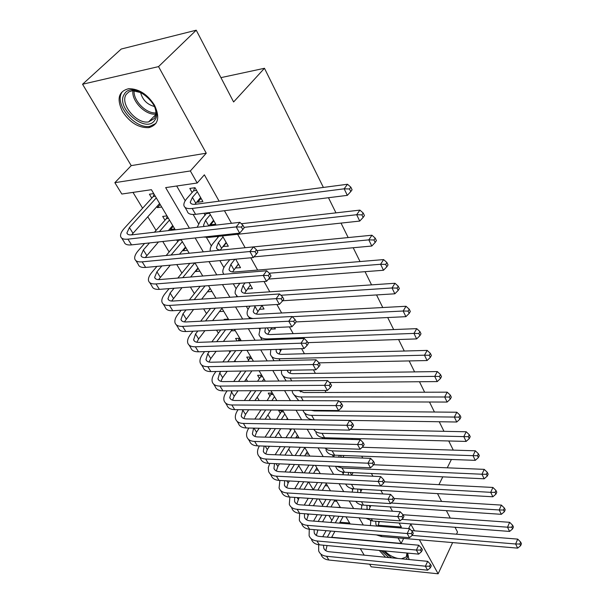 <?xml version="1.0" encoding="UTF-8"?>
<svg xmlns="http://www.w3.org/2000/svg" width="604" height="604" viewBox="0 0 604 604"><rect width="100%" height="100%" fill="white"/><g stroke="black" fill="none" stroke-linecap="round" stroke-linejoin="round"><path stroke-width="0.91" d="M122.597 111.68C129.981 122.695 138.716 128.018 148.795 127.648C158.308 124.968 160.203 117.463 154.473 105.134C147.444 94.269 138.89 88.78 128.803 88.667C118.475 91.242 116.406 98.913 122.597 111.68M379.267 550.433L385.571 557.243M408.908 559.523L407.677 553.098M175.266 229.814L151.415 189.701L121.827 194.027L114.858 182.672L190.351 170.955L197.176 183.012L165.662 187.618L189.414 228.169M131.227 165.624L206.266 153.197L158.535 66.614L196.24 30.2L121.238 49.03L82.559 84.243L131.227 165.624L114.858 182.672M360.309 548.659L364.197 555.159M369.61 564.212L371.173 566.816L438.142 573.8L419.372 539.757M398.066 537.938L401.162 543.404L332.404 537.334L331.989 536.646M133.001 192.397L142.597 208.221M147.754 216.715L156.051 230.403M162.77 241.487L169.15 252.011M176.768 264.575L181.925 273.076M190.381 287.028L194.375 293.612M203.631 308.878L206.515 313.642M216.534 330.154L218.369 333.182M229.097 350.871L229.928 352.245M234.933 360.497L235.628 361.653M246.198 379.078L247.58 381.358M257.191 397.221L259.222 400.565M267.934 414.933L270.584 419.297M278.429 432.238L281.668 437.575M288.682 449.149L292.479 455.408M298.708 465.684L303.034 472.819M308.606 482.015L313.28 489.716M318.897 498.972L322.679 505.223M328.938 515.537L331.875 520.391M395.024 543.117L394.223 542.792M381.569 541.675L381.086 541.879M158.535 66.614L82.559 84.243M455.039 527.277L457.515 532.033L456.503 534.208M452.623 542.588L438.142 573.8M197.244 201.442L197.712 202.249L202.906 201.555L195.017 187.693L189.807 188.433L192.125 192.487M210.268 224.205L210.6 224.786L215.779 224.182L209.195 212.616M222.952 246.372L228.312 246.221L222.453 235.915M235.303 267.972L240.52 267.693L235.681 259.176M247.368 288.976L252.427 288.614L249.007 282.612M259.244 309.293L264.031 309.014L261.97 305.397M270.811 329.112L275.341 328.908L274.571 327.557M322.03 410.992L317.1 410.946M334.344 438.564L337.764 438.655L337.44 438.081M340.309 507.322L336.488 507.33M289.618 428.885L290.547 430.441M282.748 410.539L278.64 410.501L280.437 413.506M272.381 393.106L268.252 393.113L270.086 396.186M261.766 375.258L257.621 375.318L259.493 378.459M250.902 356.987L246.734 357.1L248.659 360.316M239.773 338.285L235.59 338.444L237.078 340.935M228.38 319.116L224.175 319.335L224.56 319.984M221.978 308.35L219.509 311.528M210.23 288.599L207.595 291.589M198.195 268.357L195.621 271.536L195.379 271.143M185.851 247.61L183.208 250.766L182.861 250.184M176.761 239.969L177.84 241.781M173.197 226.326L170.479 229.46L170.011 228.674M166.976 215.877L162.687 216.421L164.975 220.241M339.969 522.234L349.625 522.989M336.7 501.26L334.284 501.101M327.549 485.865L325.02 485.722M318.195 470.139L315.545 470.018M308.636 454.065L305.858 453.959M298.859 437.628L295.945 437.553M235.25 330.675L231.234 330.849M223.744 311.324L219.531 311.566M211.951 291.498L207.723 291.8M199.864 271.173L195.621 271.536M187.474 250.335L183.208 250.766M174.76 228.961L170.479 229.46M161.721 207.036L157.425 207.61L156.829 206.613M153.733 193.605L149.422 194.224L151.77 198.15M377.923 525.208L401.343 527.05L399.093 523.011M392.494 511.211L390.071 506.884M382.83 493.936L380.837 490.38M372.925 476.231L371.392 473.483M362.777 458.074L361.713 456.179M352.366 439.455L351.8 438.451M336.519 411.128L336.186 410.531M326.092 392.472L324.96 390.456M315.394 373.355L313.431 369.837M304.431 353.748L301.585 348.659M293.189 333.635L289.414 326.885M281.645 313L276.896 304.507M269.799 291.815L264.024 281.479M257.636 270.063L250.773 257.795M245.141 247.716L237.621 234.276M231.483 223.299L224.446 210.713M219.116 201.177L204.371 174.82L197.176 183.012M176.685 186.009L185.217 200.762M193.159 214.473L198.459 223.631M206.485 237.493L211.347 245.903M219.871 260.626L223.903 267.595M233.287 283.797L236.141 288.727M246.326 306.334L248.063 309.323M259.018 328.251L259.69 329.414M322.264 437.515L322.936 438.67M332.343 454.925L333.521 456.964M342.189 471.928L343.185 473.657M351.8 488.545L352.57 489.859M361.2 504.778L361.736 505.707M370.388 520.648L370.713 521.207M378.481 510.244L373.71 509.912M217.289 236.474L217.863 237.478M204.009 213.265L205.164 215.281M196.24 30.2L233.605 101.97L264.469 68.282L220.936 77.637M264.469 68.282L323.389 187.436M328.47 197.719L335.96 212.865M341.018 223.102L348.168 237.561M353.204 247.738L360.037 261.555M365.043 271.679L371.558 284.869M376.541 294.933L382.77 307.534M387.715 317.545L393.665 329.573M398.587 339.531L404.272 351.022M409.165 360.92L414.593 371.898M419.455 381.736L424.642 392.23M429.482 402.007L434.435 412.026M439.244 421.743L443.97 431.316M448.749 440.973L453.272 450.116M206.266 153.197L190.351 170.955M401.343 527.05L400.867 527.994M414.457 530.841L410.788 524.189L408.576 528.606M403.661 538.413L401.162 543.404M437.515 493.619L441.577 501.418M446.386 510.644L450.259 518.096M438.934 484.657L442.792 476.843M447.262 467.821L451.392 459.47M350.222 523.985L345.956 516.813M340.475 507.609L336.005 500.082M330.501 490.841L325.813 482.951M320.286 473.664L315.371 465.397M309.829 456.065L304.673 447.405M299.101 438.036L293.71 428.968M288.116 419.561L282.461 410.056M276.843 400.611L270.924 390.66M265.284 381.177L259.093 370.758M253.431 361.237L246.938 350.328M241.26 340.777L234.465 329.354M228.765 319.765L221.653 307.806M215.93 298.187L208.486 285.662M202.748 276.02L194.949 262.906M189.195 253.235L181.034 239.509M195.152 237.968L203.284 251.845M209.007 261.623L216.768 274.873M222.476 284.612L229.882 297.266M235.575 306.975L242.649 319.055M248.319 328.727L255.069 340.263M260.717 349.905L267.172 360.92M272.797 370.524L278.957 381.041M284.559 390.607L290.441 400.648M296.02 410.176L301.638 419.757M307.194 429.248L312.555 438.398M318.089 447.843L323.2 456.571M328.712 465.978L333.589 474.314M339.078 483.676L343.729 491.618M349.188 500.942L353.627 508.523M359.063 517.794L363.298 525.019M160.211 204.499L157.425 207.61M238.497 264.137L235.394 268.131M226.349 242.77L223.163 246.742M213.876 220.845L210.6 224.786M201.079 198.346L197.712 202.249M379.38 521.516L377.832 526.175M375.748 521.237L375.892 524.287L376.926 526.099L375.892 524.287M411.392 530.591L517.688 539.108L520.648 542.06L519.84 544.015L520.633 545.669L521.441 543.713L520.648 542.06M520.633 545.669L517.643 548.13L381.615 536.541L376.322 534.895M517.643 548.13L515.65 543.993L412.109 535.401M370.403 525.586L370.848 520.754M519.84 544.015L515.65 543.993L517.688 539.108M322.725 536.722L326.122 530.659M330.728 522.445L334.367 515.944M343.095 516.601L339.471 523.139M334.895 531.399L331.521 537.5M327.058 545.54L325.813 550.689M338.935 516.292L335.303 522.807M330.72 531.044L327.33 537.122M323.502 545.208L323.767 548.175C324.59 550.229 326.341 551.414 329.037 551.731L427.685 561.35L430.418 564.272L429.497 566.212L430.38 567.805L431.301 565.865L430.418 564.272M430.38 567.805L427.602 570.176L328.908 560.029C324.907 559.538 322.287 557.764 321.049 554.706M427.602 570.176L425.382 566.197L326.545 556.261C322.536 555.771 319.916 554.004 318.693 550.954L318.663 544.732M429.497 566.212L425.382 566.197L427.685 561.35M407.179 553.053C408.259 555.793 407.806 557.854 405.812 559.221M391.619 557.832L382.77 550.765M384.846 550.961C388.289 554.714 392.63 557.213 397.862 558.443M401.418 558.791L406.296 556.956L406.975 553.03M380.965 550.591L388.84 557.567M408.651 559.5L409.089 558.904M383.185 542.067L383.623 541.856M154.73 120.234C146.145 134.315 114.873 107.64 124.333 94.148C132.631 79.169 165.088 107.21 154.73 120.234M142.038 92.91L132.653 90.691L128.894 91.838L126.244 94.367C119.479 103.662 136.512 124.379 148.607 121.895L154.36 118.512C156.587 114.971 156.413 110.464 153.831 104.975M140.513 92.17C142.393 99.758 147.066 104.537 154.533 106.515M122.068 92.201C113.733 103.82 134.979 129.46 149.928 126.304L155.93 123.405M370.781 505.601L369.067 509.587M366.885 505.337L367.224 509.459M403.019 514.744L509.633 522.309L512.615 525.261L511.784 527.216L512.592 528.915L513.423 526.96L512.615 525.261M512.592 528.915L509.587 531.429L372.638 521.003L365.896 518.308M509.587 531.429L507.534 527.194L401.773 519.38M361.29 509.051L361.992 504.936M511.784 527.216L507.534 527.194L509.633 522.309M362.015 489.3L360.324 492.6M357.855 489.066L357.651 492.441M394.034 498.489L501.373 505.095L504.378 508.055L503.525 510.01L504.363 511.747L505.208 509.791L504.378 508.055M504.363 511.747L501.32 514.321L363.465 505.11C359.916 504.831 357.341 503.577 355.733 501.365M501.32 514.321L499.229 509.972L391.15 503.011M352.117 492.117L352.962 488.749M503.525 510.01L499.229 509.972L501.373 505.095M353.076 472.615L351.626 475.189M348.659 472.411L348.146 475.023M384.295 481.826L492.909 487.451L495.937 490.41L495.061 492.366L495.914 494.147L496.79 492.2L495.937 490.41M495.914 494.147L492.856 496.782L354.08 488.847C349.859 488.53 347.058 486.922 345.677 484.031M492.856 496.782L490.705 492.328L348.5 484.189M342.891 474.767L343.759 472.162M495.061 492.366L490.705 492.328L492.909 487.451M343.963 455.529L342.921 457.319M339.289 455.356L338.701 457.16M373.612 464.748L484.234 469.361L487.285 472.32L486.379 474.276L487.262 476.103L488.16 474.155L487.285 472.32M487.262 476.103L484.174 478.798L344.476 472.215C339.833 471.89 336.934 470.071 335.794 466.756M484.174 478.798L481.969 474.231L342.038 467.994L336.217 466.311M333.627 456.971L334.382 455.174M486.379 474.276L481.969 474.231L484.234 469.361M313.574 521.093L317.259 514.668M322.045 506.333L326.001 499.433M334.895 500.014L330.962 506.945M326.213 515.333L322.544 521.803M317.915 529.965L316.353 535.461M330.592 499.734L326.643 506.65M321.879 515.016L318.202 521.456M314.072 529.64L314.246 532.932C315.054 534.978 316.813 536.141 319.516 536.435L418.746 545.216L421.494 548.138L420.55 550.078L421.456 551.709L422.392 549.768L421.494 548.138M421.456 551.709L418.655 554.125L319.38 544.823C315.356 544.363 312.744 542.611 311.528 539.576M418.655 554.125L416.382 550.055L316.964 540.965C312.94 540.512 310.32 538.776 309.112 535.748L309.256 529.225M420.55 550.078L416.382 550.055L418.746 545.216M304.242 505.095L308.244 498.285M313.227 489.814L317.523 482.498M326.228 483.645L322.332 490.35M317.379 498.874L313.401 505.729M308.591 514.019L306.681 519.893M322.136 482.747L317.847 490.086M312.887 498.587L308.893 505.42M304.461 513.71L304.514 517.356C305.307 519.38 307.058 520.52 309.784 520.791L409.587 528.681L412.351 531.611L411.384 533.551L412.313 535.22L413.279 533.279L412.351 531.611M412.313 535.22L409.489 537.696L309.641 529.263C305.594 528.84 302.981 527.126 301.796 524.113M409.489 537.696L407.164 533.528L307.172 525.321C303.125 524.906 300.505 523.2 299.327 520.195L299.659 513.347C295.613 512.962 293 511.278 291.838 508.304M411.384 533.551L407.164 533.528L409.587 528.681M294.729 488.719L299.086 481.494M304.273 472.879L308.946 465.118M316.836 467.851L313.574 473.332M308.418 482.007L304.091 489.27M299.086 497.688L296.791 503.97M313.574 465.322L308.916 473.106M303.737 481.75L299.403 488.998M294.661 497.402L294.563 501.418C295.341 503.426 297.093 504.544 299.826 504.793L400.21 511.747L402.989 514.683L402 516.624L402.951 518.338L403.933 516.39L402.989 514.683M402.951 518.338L400.105 520.867L299.675 513.355L297.145 509.315C293.083 508.938 290.471 507.262 289.308 504.287L289.882 497.092M400.105 520.867L397.719 516.594L297.145 509.315M402 516.624L397.719 516.594L400.21 511.747M285.035 471.943L289.769 464.28M295.182 455.514L300.271 447.262M307.232 451.709L304.688 455.877M299.312 464.695L294.609 472.411M289.392 480.965L288.116 483.057L286.681 487.67M304.801 447.617L299.841 455.688M294.45 464.484L289.731 472.169M284.68 480.709L284.378 485.118C285.133 487.103 286.885 488.198 289.633 488.417L390.592 494.397L393.393 497.334L392.374 499.274L393.347 501.026L394.367 499.085L393.393 497.334M393.347 501.026L390.486 503.615L289.475 497.069C285.398 496.722 282.785 495.076 281.653 492.124L280.611 490.463M390.486 503.615L388.04 499.236L286.892 492.94C282.808 492.607 280.196 490.961 279.071 488.017L279.909 480.452M392.374 499.274L388.04 499.236L390.592 494.397M334.669 438.006L334.103 438.972M329.754 437.885L329.308 438.844M362.196 447.27L475.333 450.803L478.406 453.77L477.477 455.718L478.376 457.598L479.304 455.65L478.406 453.77M478.376 457.598L475.265 460.354L334.639 455.182C329.973 454.903 327.081 453.128 325.964 449.852M475.265 460.354L473.007 455.665L332.147 450.863L327.927 450.063L324.899 448.062M324.34 438.708L324.831 437.757M477.477 455.718L473.007 455.665L475.333 450.803M275.152 454.752L280.309 446.613M285.956 437.689L291.513 428.923M297.417 435.197L295.696 437.945M290.071 446.93L284.952 455.122M279.509 463.827L277.832 466.507L276.338 470.992M294.926 431.014L290.645 437.817M285.005 446.771L279.863 454.933M274.51 463.615L273.959 468.432C274.699 470.395 276.443 471.467 279.207 471.656L380.739 476.609L383.555 479.553L382.513 481.486L383.51 483.283L384.552 481.35L383.555 479.553M383.51 483.283L380.626 485.933L279.04 480.406C274.941 480.097 272.336 478.489 271.226 475.567L270.101 473.778M380.626 485.933L378.119 481.448L276.39 476.179C272.291 475.884 269.686 474.283 268.584 471.369L268.297 467.624L269.746 463.404M382.513 481.486L378.119 481.448L380.739 476.609M350.267 429.399L466.205 431.769L469.293 434.737L468.342 436.677L469.27 438.602L470.214 436.662L469.293 434.737M469.27 438.602L466.129 441.426L324.575 437.749C319.878 437.515 316.994 435.786 315.907 432.547M466.129 441.426L463.812 436.616L322.015 433.325C318.014 433.166 315.296 431.86 313.869 429.391M468.342 436.677L463.812 436.616L466.205 431.769M265.081 437.13L270.698 428.485M276.609 419.387L281.894 410.531M287.368 418.308L286.583 419.538M280.701 428.697L275.114 437.402M269.429 446.265L267.308 449.565L265.752 453.921M284.824 414.027L281.313 419.455M275.416 428.583L269.814 437.258M264.152 446.092L263.299 451.354C264.016 453.294 265.752 454.344 268.531 454.502L370.637 458.376L373.468 461.313L372.396 463.253L373.423 465.095L374.488 463.162L373.468 461.313M373.423 465.095L370.516 467.806L268.357 463.344C264.235 463.087 261.638 461.509 260.558 458.625L259.35 456.7M370.516 467.806L367.949 463.2L265.647 459.017C261.524 458.768 258.927 457.205 257.855 454.321C257.085 451.875 257.591 449.082 259.388 445.933M372.396 463.253L367.949 463.2L370.637 458.376M283.525 411.845L281.524 411.83M311.158 410.312L314.412 410.924L456.835 412.23L459.946 415.197L458.964 417.137L459.916 419.116L460.89 417.175L459.946 415.197M459.916 419.116L456.752 422.007L314.261 419.886C309.542 419.712 306.658 418.028 305.609 414.827L304.461 412.849M456.752 422.007L454.367 417.07L311.649 415.356C306.923 415.197 304.038 413.521 302.997 410.327L302.974 410.237M458.964 417.137L454.367 417.07L456.835 412.23M254.812 419.063L260.951 409.867M267.149 400.588L271.611 393.106M271.211 409.957L265.111 419.214M259.161 428.244L256.541 432.222L254.926 436.435M274.488 396.654L271.876 400.595M265.692 409.912L259.569 419.138M253.604 428.13L252.374 433.876C253.068 435.786 254.812 436.805 257.591 436.934L360.278 439.667L363.125 442.611L362.022 444.544L363.072 446.431L364.174 444.506L363.125 442.611M363.072 446.431L360.143 449.21L257.417 445.873C253.28 445.661 250.683 444.129 249.641 441.275L248.342 439.214M360.143 449.21L357.515 444.484L254.639 441.441C250.494 441.237 247.904 439.712 246.87 436.873C246.085 434.306 246.742 431.362 248.833 428.032M362.022 444.544L357.515 444.484L360.278 439.667M273.219 394.51L271.204 394.51M300.973 390.546L300.618 391.966M298.701 390.554L303.857 392.532L447.209 392.17L450.35 395.137L449.338 397.07L450.312 399.101L451.316 397.168L450.35 395.137M450.312 399.101L447.126 402.06L339.652 401.713M447.126 402.06L444.68 396.994L301.019 396.949C296.27 396.843 293.393 395.22 292.389 392.071L292.155 390.577M298.746 400.671L293.823 394.548M449.338 397.07L444.68 396.994L447.209 392.17M352.457 427.292L353.582 425.359L352.51 423.419L351.377 425.344L352.457 427.292L349.505 430.131L346.802 425.284L243.367 423.434C239.199 423.283 236.617 421.803 235.613 419.002C234.843 416.375 235.613 413.347 237.923 409.912L238.089 409.671M244.363 400.527L251.075 390.735M257.576 381.252L260.641 376.79L261.094 375.265M261.615 390.697L254.933 400.55M248.697 409.761L245.511 414.465L243.85 418.519M263.918 378.874L262.325 381.207M255.839 390.72L249.135 400.535M242.883 409.708L241.192 415.967C241.864 417.855 243.601 418.844 246.394 418.942L349.648 420.475L352.51 423.419M349.505 430.131L246.206 427.979C242.053 427.813 239.463 426.318 238.452 423.51L237.062 421.305M351.377 425.344L346.802 425.284L349.648 420.475M262.664 376.768L260.641 376.79M291.151 370.214L289.928 373.219M287.202 370.282L287.262 370.524C287.912 372.608 289.837 373.657 293.038 373.68L437.326 371.566L440.49 374.533L439.448 376.458L440.452 378.542L441.486 376.617L440.49 374.533M440.452 378.542L437.236 381.585L329.474 382.528M437.236 381.585L434.721 376.375L290.124 378.089C285.36 378.044 282.483 376.466 281.517 373.37L281.419 370.38M286.168 380.973L282.929 375.801M439.448 376.458L434.721 376.375L437.326 371.566M341.554 407.64L342.717 405.714L341.615 403.721L340.452 405.646L341.554 407.64L338.587 410.554L335.816 405.578L231.808 404.982C227.632 404.884 225.058 403.449 224.084 400.686C223.352 398.104 224.167 395.099 226.538 391.679L227.134 390.826M233.718 381.494L241.079 371.06M247.912 361.366L250.328 357.002M251.906 370.879L244.59 381.388M238.044 390.788L234.216 396.277L232.51 400.165M253.091 360.671L252.676 361.26M245.858 370.984L238.512 381.449M231.944 390.811L229.731 397.621C230.381 399.478 232.11 400.437 234.918 400.497L338.738 400.777L341.615 403.721M338.587 410.554L234.722 409.64C230.547 409.52 227.972 408.077 226.998 405.307L225.511 402.951M340.452 405.646L335.816 405.578L338.738 400.777M251.86 358.602L249.829 358.655M281.517 349.271L278.988 353.997M276.149 349.437L276.187 351.317C276.813 353.363 278.731 354.382 281.955 354.359L427.179 350.403L430.358 353.355L429.293 355.28L430.32 357.425L431.384 355.499L430.358 353.355M430.32 357.425L427.073 360.543L319.003 362.838M427.073 360.543L424.491 355.19L278.965 358.746C274.171 358.768 271.309 357.251 270.373 354.201L270.788 349.603M274.005 360.762L271.762 356.587M429.293 355.28L424.491 355.19L427.179 350.403M330.365 387.458L331.558 385.541L330.426 383.495L329.233 385.412L330.365 387.458L327.376 390.448L324.529 385.337L219.962 386.069C215.771 386.024 213.204 384.642 212.276 381.924C211.574 379.38 212.442 376.405 214.873 372.993L215.96 371.49M222.884 361.947L230.97 350.818M238.172 340.89L239.312 338.3M242.121 350.479L234.08 361.69M227.195 371.294L222.642 377.643L220.898 381.343M235.764 350.667L227.7 361.841M220.792 371.407L219.705 372.91L217.991 378.821C218.618 380.648 220.339 381.577 223.155 381.6L327.534 380.558L330.426 383.495M327.376 390.448L222.952 390.841C218.761 390.78 216.194 389.384 215.258 386.658L213.673 384.144M329.233 385.412L324.529 385.337L327.534 380.558M240.8 340.007L238.761 340.082M271.823 327.678L267.783 334.276M265.45 327.964L264.839 331.626C265.435 333.635 267.346 334.608 270.584 334.548L416.745 328.644L419.946 331.596L418.844 333.506L419.901 335.711L421.003 333.801L419.946 331.596M419.901 335.711L416.632 338.912L307.829 342.642M416.632 338.912L413.974 333.408L267.512 338.919C262.695 339.003 259.841 337.545 258.957 334.548L260.316 328.191M261.993 340.007L260.309 336.881M418.844 333.506L413.974 333.408L416.745 328.644M318.874 366.734L320.105 364.824L318.942 362.725L317.704 364.635L318.874 366.734L315.862 369.799L312.932 364.552L207.821 366.681C203.608 366.688 201.056 365.36 200.166 362.694C199.501 360.188 200.422 357.236 202.914 353.838L204.575 351.626M211.868 341.864L220.77 329.965M227.821 319.818L228.033 319.138M232.261 329.452L223.412 341.441M216.157 351.271L210.781 358.549L209.014 362.045M225.586 329.746L216.708 341.683M209.422 351.475L207.768 353.702L205.956 359.554C206.553 361.351 208.267 362.241 211.098 362.226L316.028 359.788L318.942 362.725M315.862 369.799L210.887 371.573C206.674 371.566 204.122 370.222 203.223 367.542L201.532 364.861M317.704 364.635L312.932 364.552L316.028 359.788M255.175 305.805L253.197 311.43C253.763 313.408 255.673 314.337 258.92 314.223L406.016 306.273L409.24 309.225L408.108 311.12L409.195 313.393L410.327 311.49L409.24 309.225M262.015 305.481L256.315 314.05M253.159 318.512C249.829 318.089 247.859 316.723 247.24 314.397C246.749 312.14 247.595 309.52 249.762 306.538L250.079 306.107M409.195 313.393L405.896 316.67L296.051 321.924M405.896 316.67L403.162 311.015L292.253 316.707M408.108 311.12L403.162 311.015L406.016 306.273M307.066 345.443L308.327 343.54L307.134 341.381L305.866 343.283L307.066 345.443L304.031 348.584L301.026 343.185L195.364 346.787C191.136 346.855 188.599 345.586 187.746 342.966C187.127 340.513 188.101 337.591 190.66 334.208L192.97 331.211M200.679 321.215L210.502 308.47M221.955 308.312L212.608 320.596M204.937 330.675L198.625 338.972L196.851 342.242M215.334 308.183L205.534 320.966M197.84 330.992L195.537 333.997L193.62 339.795C194.186 341.554 195.885 342.408 198.731 342.355L304.205 338.444L307.134 341.381M304.031 348.584L198.512 351.807C194.284 351.86 191.74 350.577 190.879 347.949L189.082 345.088M305.866 343.283L301.026 343.185L304.205 338.444M245.035 282.914L243.012 285.579L241.26 290.713C241.789 292.646 243.691 293.536 246.961 293.378L394.978 283.268L398.225 286.205L397.054 288.093L398.179 290.426L399.342 288.538L398.225 286.205M250.366 284.99L244.575 293.287M237.659 296.745L235.228 293.725C234.775 291.513 235.666 288.923 237.893 285.956L239.916 283.299M398.179 290.426L394.85 293.801L282.657 300.747M394.85 293.801L392.041 287.98L280.89 295.265M397.054 288.093L392.041 287.98L394.978 283.268M294.926 323.555L296.232 321.66L295.001 319.441L293.695 321.336L294.926 323.555L291.875 326.779L288.78 321.23L182.582 326.379C178.339 326.515 175.817 325.299 175.009 322.74C174.435 320.331 175.462 317.447 178.097 314.08L181.162 310.222M189.324 299.962L200.196 286.288M210.101 288.387L201.668 299.139M193.544 309.482L184.394 321.917M205.043 285.926L194.194 299.637M186.047 309.935L182.989 313.801L180.958 319.524C181.494 321.252 183.186 322.06 186.047 321.962L292.057 316.511L295.001 319.441M291.875 326.779L185.813 331.536C181.57 331.649 179.041 330.418 178.225 327.844L176.308 324.801M293.695 321.336L288.78 321.23L292.057 316.511M234.888 259.244L230.864 264.393L229.007 269.459C229.505 271.347 231.392 272.185 234.677 271.974L383.623 259.592L386.892 262.521L385.692 264.401L386.839 266.802L388.04 264.922L386.892 262.521M238.406 263.971L232.555 271.959M223.782 274.291L222.899 272.51C222.483 270.35 223.427 267.791 225.715 264.846L229.754 259.72M386.839 266.802L383.487 270.26L268.531 279.078M383.487 270.26L380.596 264.273L269.233 273.227M385.692 264.401L380.596 264.273L383.623 259.592M282.446 301.049L283.789 299.169L282.521 296.881L281.177 298.761L282.446 301.049L279.373 304.356L276.187 298.655L169.467 305.435C165.209 305.632 162.703 304.484 161.947 301.985C161.411 299.629 162.499 296.775 165.202 293.431L169.143 288.629M177.818 278.074L189.89 263.374M197.961 267.965L190.622 277.017M181.993 287.663L171.642 301.049M194.76 262.921L182.71 277.666M174.05 288.259L170.117 293.076L167.972 298.731C168.471 300.414 170.162 301.185 173.023 301.041L279.569 293.959L282.521 296.881M279.373 304.356L172.782 310.728C168.524 310.909 166.009 309.739 165.247 307.225L163.208 303.986M281.177 298.761L276.187 298.655L279.569 293.959M223.019 236.927L218.391 242.642L216.428 247.64C216.851 249.377 218.565 250.177 221.57 250.041M226.138 242.408L220.256 250.048M210.351 251.151L210.245 250.736C209.875 248.629 210.864 246.107 213.22 243.178L218.814 236.315M149.505 242.936L143.352 249.973L140.951 255.469C141.381 257.07 143.042 257.742 145.926 257.508L371.936 235.22L375.227 238.142L373.982 239.999L375.167 242.468L376.405 240.611L375.227 238.142M375.167 242.468L371.792 246.032L253.884 256.881M371.792 246.032L368.81 239.863L256.927 250.6M373.982 239.999L368.81 239.863L371.936 235.22M269.603 277.9L270.985 276.028L269.686 273.68L268.304 275.545L269.603 277.9L266.507 281.298L263.238 275.424L155.998 283.933C151.725 284.197 149.233 283.117 148.531 280.679C148.048 278.376 149.196 275.567 151.974 272.238L156.942 266.387M166.183 255.507L179.373 239.682M185.504 247.021L179.494 254.193M170.305 265.164L158.603 279.599M182.34 241.706L171.091 255.024M161.864 265.941L156.912 271.808L154.639 277.387C155.107 279.025 156.783 279.75 159.652 279.561L266.719 270.766L269.686 273.68M266.507 281.298L159.403 289.361C155.13 289.61 152.638 288.508 151.921 286.054L149.754 282.619M268.304 275.545L263.238 275.424L266.719 270.766M181.291 239.939L179.207 240.166M210.351 214.639L205.579 220.317L203.518 225.232L204.16 226.462M213.552 220.271L208.841 225.919M197.191 227.27L200.385 220.936L206.794 212.918M241.343 223.737L359.893 210.117L363.208 213.023L361.924 214.873L363.147 217.417L364.431 215.568L363.208 213.023M363.147 217.417L359.742 221.072L208.886 237.387L203.571 237.055M359.742 221.072L356.67 214.722L244.069 227.361M361.924 214.873L356.67 214.722L359.893 210.117M209.565 213.265L206.545 213.642M256.39 254.073L257.817 252.215L256.481 249.799L255.047 251.657L256.39 254.073L253.28 257.561L249.905 251.521L142.174 261.849C137.878 262.189 135.409 261.17 134.76 258.799C134.33 256.564 135.538 253.793 138.399 250.486L144.567 243.472M154.443 232.223L166.379 218.64L167.217 216.27M172.729 225.541L168.335 230.615M158.505 241.955L145.262 257.553M169.482 220.083L159.365 231.657M253.28 257.561L145.662 267.421C141.374 267.746 138.905 266.711 138.24 264.326L135.938 260.679M255.047 251.657L249.905 251.521L253.491 246.893L256.481 249.799M168.471 218.384L166.379 218.64M197.334 191.755L192.427 197.38L190.245 202.212C190.637 203.948 192.487 204.628 195.809 204.25L347.489 184.258L350.826 187.149L349.505 188.977L350.765 191.596L352.079 189.769L350.826 187.149M200.619 197.538L194.835 204.341M350.765 191.596L347.33 195.364L344.167 188.81L192.185 208.456C187.24 209.007 184.477 207.987 183.903 205.413C183.616 203.412 184.718 200.973 187.21 198.097L193.544 190.864L194.624 187.746M347.33 195.364L195.575 214.322C190.63 214.85 187.859 213.808 187.27 211.211L185.028 207.353M349.505 188.977L344.167 188.81L347.489 184.258M196.579 190.434L193.544 190.864M242.793 229.55L244.258 227.708L242.883 225.216L241.404 227.051L242.793 229.55L239.652 233.129L236.187 226.908L127.957 239.154C123.654 239.577 121.208 238.633 120.611 236.33C120.234 234.163 121.517 231.438 124.454 228.153L153.212 196.557L154.073 194.178M159.622 203.503L131.634 234.865M156.293 197.901L129.422 227.549L126.893 232.963C127.285 234.511 128.931 235.137 131.823 234.843L239.879 222.325L242.883 225.216M239.652 233.129L131.551 244.884C127.248 245.284 124.794 244.326 124.19 242.008L121.751 238.142M127.648 234.171L126.893 232.963M241.404 227.051L236.187 226.908L239.879 222.325M155.311 196.262L153.212 196.557M378.874 522.475L378.278 521.433M381.615 536.541L380.89 535.28M328.908 560.029L326.545 556.261M155.87 114.088C145.7 115.621 131.294 101.019 132.918 90.668M134.133 90.638C133.001 100.49 146.243 113.93 155.923 112.88M370.01 507.028L369.135 505.488M372.638 521.003L371.317 518.708M360.958 491.226L359.78 489.172M363.465 505.11L361.517 501.735M351.687 475.076L350.207 472.487M354.08 488.847L351.702 484.725M341.479 457.266L340.407 455.393M344.476 472.215L342.038 467.994M317.598 530.531L317.206 529.904M319.38 544.823L316.964 540.965M307.987 515.061L307.277 513.921M309.641 529.263L307.172 525.321M298.165 499.236L297.123 497.568M288.116 483.057L286.726 480.822M289.475 497.069L286.892 492.94M330.939 438.889L330.365 437.9M334.639 455.182L332.147 450.863M277.832 466.507L276.081 463.683M279.04 480.406L276.39 476.179M324.575 437.749L322.015 433.325M267.308 449.565L265.171 446.122M268.357 463.344L265.647 459.017M314.261 419.886L311.649 415.356M256.541 432.222L254.005 428.138M257.417 445.873L254.639 441.441M303.17 400.686L301.019 396.949M245.511 414.465L242.71 409.957M246.206 427.979L243.367 423.434M291.762 380.913L290.124 378.089M234.216 396.277L231.347 391.664M234.722 409.64L231.808 404.982M280.445 350.841L279.577 349.331M280.045 360.618L278.965 358.746M222.642 377.643L219.705 372.91M222.952 390.841L219.962 386.069M269.248 331.324L267.27 327.881M268.01 339.788L267.512 338.919M210.781 358.549L207.768 353.702M210.887 371.573L207.821 366.681M257.772 311.317L254.858 306.236M198.625 338.972L195.537 333.997M198.512 351.807L195.364 346.787M246.002 290.796L243.012 285.579M186.153 318.897L182.989 313.801M185.813 331.536L182.582 326.379M233.929 269.739L230.864 264.393M173.371 298.308L170.117 293.076M172.782 310.728L169.467 305.435M221.54 248.131L218.391 242.642M160.241 277.176L156.912 271.808M159.403 289.361L155.998 283.933M208.803 225.926L205.579 220.317M208.886 237.387L208.395 236.526M146.772 255.484L143.352 249.973M145.662 267.421L142.174 261.849M195.749 203.171L192.427 197.38M195.575 214.322L192.185 208.456M132.94 233.212L129.422 227.549M131.551 244.884L127.957 239.154M148.795 127.648L150.147 126.266M324.831 549.882L323.767 548.175M407.594 554.313L406.296 556.956M155.817 114.586L148.607 121.895M133.235 90.124L132.653 90.691M367.353 509.474L366.922 508.727M315.311 534.631L314.246 532.932M305.564 519.032L304.514 517.356M295.598 503.079L294.563 501.418M285.405 486.756L284.378 485.118M274.971 470.048L273.959 468.432M264.295 452.955L263.299 451.354M253.355 435.446L252.374 433.876M242.159 417.507L241.192 415.967M288.199 372.147L287.262 370.524M230.683 399.138L229.731 397.621M277.108 352.91L276.187 351.317M218.92 380.309L217.991 378.821M265.737 333.182L264.839 331.626M206.862 361.003L205.956 359.554M254.08 312.955L253.197 311.43M249.739 318.686L248.569 316.677M194.503 341.215L193.62 339.795M242.113 292.2L241.26 290.713M237.01 296.791L236.519 295.945M181.819 320.905L180.958 319.524M229.837 270.902L229.007 269.459M168.81 300.075L167.972 298.731M217.236 249.037L216.428 247.64M155.454 278.686L154.639 277.387M204.22 226.455L203.518 225.232M141.736 256.73L140.951 255.469M191 203.518L190.245 202.212"/></g></svg>
